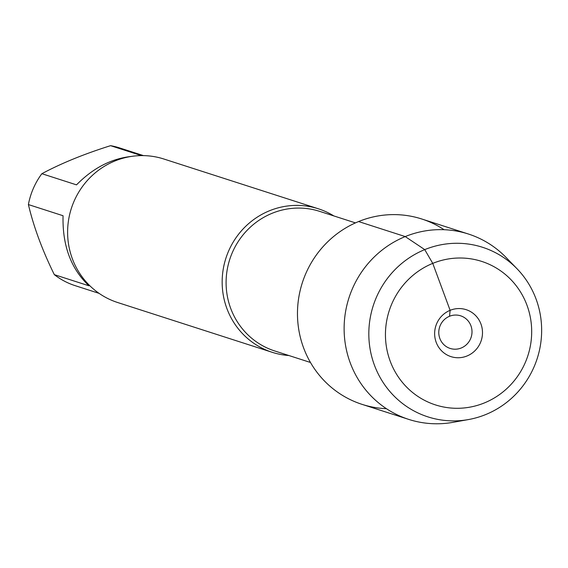 <?xml version="1.0" encoding="UTF-8"?>
<svg xmlns="http://www.w3.org/2000/svg" width="568" height="568" viewBox="0 0 568 568"><rect width="100%" height="100%" fill="white"/><g stroke="black" fill="none" stroke-linecap="round" stroke-linejoin="round"><path stroke-width="0.85" d="M288.885 355.525A75.381 72.882 -72.1 0 1 272.164 352.295A75.381 72.882 -72.1 0 1 222.173 283.496A75.381 72.882 -72.1 0 1 269.466 210.771A75.381 72.882 -72.1 0 1 318.392 208.797A75.381 72.882 -72.1 0 1 333.856 215.939M444.077 229.706A97.369 94.139 107.9 0 0 358.578 221.548A97.369 94.139 107.9 0 0 298.548 328.19A97.369 94.139 107.9 0 0 386.417 408.683M318.392 208.797L163.84 159.004A75.381 72.882 107.9 0 0 114.913 160.978A75.381 72.882 107.9 0 0 67.62 233.704A75.381 72.882 107.9 0 0 117.604 302.503L272.164 352.295M99.109 293.372L75.146 285.654A72.363 69.963 -72.1 0 1 54.322 274.649L88.977 285.81C70.943 268.799 62.302 245.433 63.055 215.733L28.4 204.565A72.363 69.963 -72.1 0 1 41.862 173.701C61.401 163.264 84.305 153.921 110.568 145.671A72.363 69.963 -72.1 0 1 119.528 147.893L143.491 155.618M54.322 274.649C42.309 250.211 33.668 226.852 28.4 204.565M41.862 173.701L76.517 184.863C92.96 168.121 111.221 158.642 131.293 156.434M141.411 155.611L110.568 145.671M449.522 316.269A17.132 16.564 -72.1 0 1 460.648 315.822A17.132 16.564 -72.1 0 1 471.156 337.207A17.132 16.564 -72.1 0 1 450.14 348.433A17.132 16.564 -72.1 0 1 438.78 332.798A17.132 16.564 -72.1 0 1 449.522 316.269L450.119 310.32L432.752 263.374L424.729 249.615L405.232 236.579L358.578 221.548M467.01 355.987A24.672 23.849 107.9 0 0 480.954 324.016A24.672 23.849 107.9 0 0 450.119 310.32A24.672 23.849 107.9 0 0 436.174 342.284A24.672 23.849 107.9 0 0 467.01 355.987M484.376 402.925A75.381 72.882 107.9 0 0 504.909 274.096A75.381 72.882 107.9 0 0 386.41 322.432A75.381 72.882 107.9 0 0 484.376 402.925M517.036 268.77L506.123 257.51A97.369 94.139 107.9 0 0 468.43 234.03A97.369 94.139 107.9 0 0 348.965 297.845A97.369 94.139 107.9 0 0 408.711 419.39A97.369 94.139 107.9 0 0 453.03 422.329L468.458 419.56A89.084 86.13 -72.1 0 1 373.254 305.669A89.084 86.13 -72.1 0 1 517.036 268.77A89.084 86.13 -72.1 0 1 485.739 414.541A89.084 86.13 -72.1 0 1 468.458 419.56M468.43 234.03L421.775 218.999A97.369 94.139 107.9 0 0 302.311 282.814A97.369 94.139 107.9 0 0 362.057 404.359L408.711 419.39M355.447 222.89L319.699 211.374A73.329 70.893 107.9 0 0 272.107 213.298A73.329 70.893 107.9 0 0 226.107 284.036A73.329 70.893 107.9 0 0 274.727 350.96L310.476 362.476"/></g></svg>

